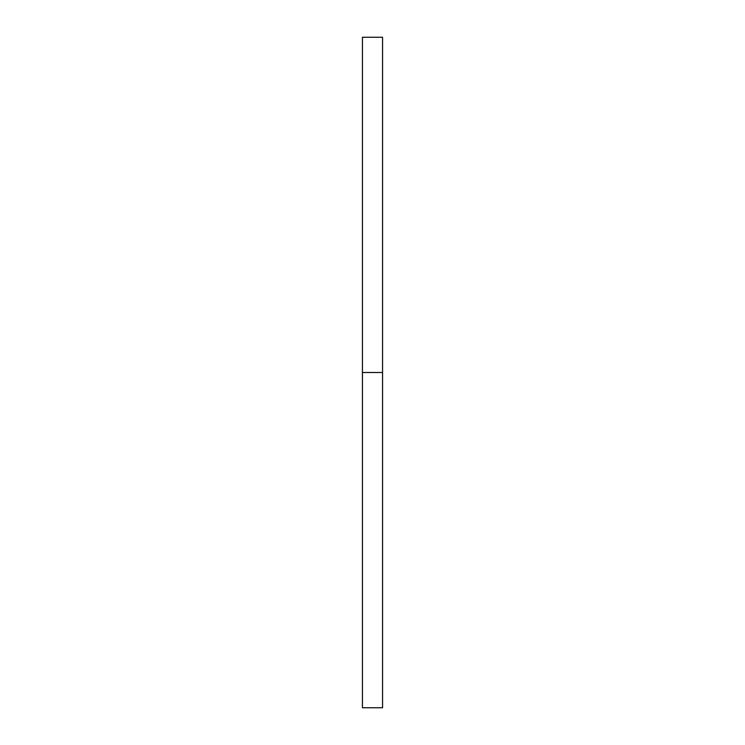 <?xml version="1.0" encoding="UTF-8"?>
<svg xmlns="http://www.w3.org/2000/svg" width="745" height="745" viewBox="0 0 745 745"><rect width="100%" height="100%" fill="white"/><g stroke="black" fill="none" stroke-linecap="round" stroke-linejoin="round"><path stroke-width="1.12" d="M382.558 372.5L382.558 707.75L362.442 707.75L362.442 37.25L382.558 37.25L382.558 372.5L362.442 372.5"/></g></svg>
